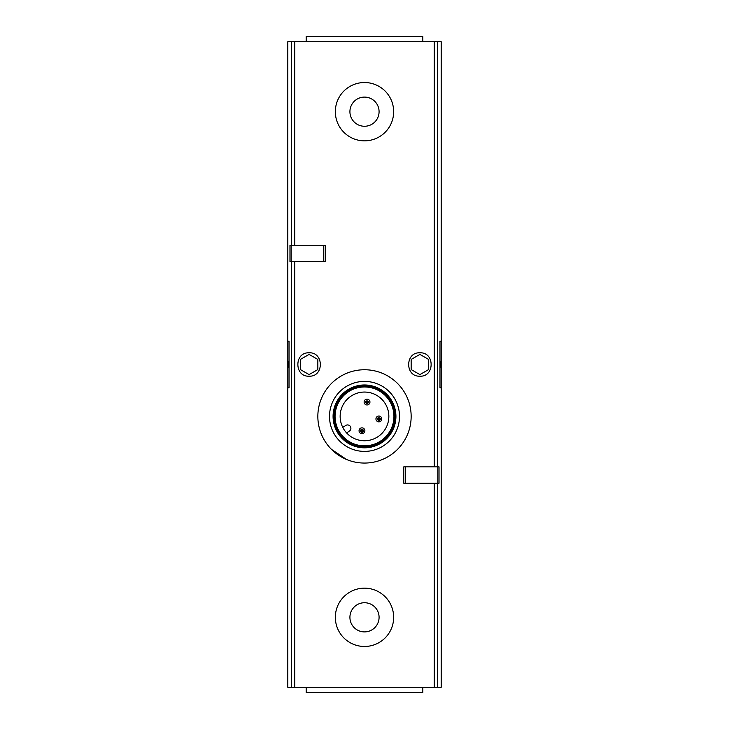 <?xml version="1.0" encoding="UTF-8"?>
<svg xmlns="http://www.w3.org/2000/svg" width="729" height="729" viewBox="0 0 729 729"><rect width="100%" height="100%" fill="white"/><g stroke="black" fill="none" stroke-linecap="round" stroke-linejoin="round"><path stroke-width="1.09" d="M289.03 387.828L287.809 387.828L287.809 687.301L441.191 687.301L441.191 41.699L287.809 41.699L287.809 341.172L289.03 341.172L287.809 341.172L287.809 387.828L289.03 387.828L289.03 341.172M291.172 261.62L325.216 261.62L325.216 245.236L289.969 245.236L289.969 261.62L291.172 261.62L291.172 245.236M403.784 483.236L403.784 466.852L439.031 466.852L439.031 483.236L403.784 483.236M419.904 376.164C404.859 377.066 404.987 351.788 420.022 352.836C434.894 352.016 434.812 377.093 419.904 376.164M309.096 376.164C294.224 377.13 294.069 352.071 308.959 352.836C323.977 351.743 324.186 377.039 309.096 376.164M331.485 449.374L346.567 459.48M439.97 341.172L441.191 341.172L439.97 341.172L439.97 387.828L441.191 387.828L439.97 387.828M439.97 360.755A20.412 20.412 0 0 1 439.97 368.245A20.412 20.412 0 0 0 439.97 360.755M419.904 374.606L428.652 369.548L428.652 359.452L419.904 354.394L411.156 359.452L411.156 369.548L419.904 374.606M289.03 368.245A20.412 20.412 0 0 1 289.03 360.755A20.412 20.412 0 0 0 289.03 368.245M309.096 374.606L317.844 369.548L317.844 359.452L309.096 354.394L300.348 359.452L300.348 369.548L309.096 374.606M364.5 140.843A29.16 29.16 0 0 0 389.751 97.103A29.16 29.16 0 0 0 339.249 97.103A29.16 29.16 0 0 0 364.5 140.843M364.5 126.263A14.58 14.58 0 0 0 377.13 104.393A14.58 14.58 0 0 0 351.87 104.393A14.58 14.58 0 0 0 364.5 126.263M364.5 646.477A29.16 29.16 0 0 0 389.751 602.737A29.16 29.16 0 0 0 339.249 602.737A29.16 29.16 0 0 0 364.5 646.477M364.5 631.897A14.58 14.58 0 0 0 377.13 610.027A14.58 14.58 0 0 0 351.87 610.027A14.58 14.58 0 0 0 364.5 631.897M422.82 41.699L422.82 36.45L306.18 36.45L306.18 41.699M364.5 463.061A46.656 46.656 0 0 0 404.905 393.077A46.656 46.656 0 0 0 324.095 393.077A46.656 46.656 0 0 0 364.5 463.061M364.5 451.397A34.992 34.992 0 0 0 394.808 398.909A34.992 34.992 0 0 0 334.192 398.909A34.992 34.992 0 0 0 364.5 451.397M364.5 447.816A31.411 31.411 0 0 0 391.71 400.695A31.411 31.411 0 0 0 337.29 400.695A31.411 31.411 0 0 0 364.5 447.816M364.5 447.023A30.618 30.618 0 0 0 391.017 401.096A30.618 30.618 0 0 0 337.983 401.096A30.618 30.618 0 0 0 364.5 447.023M364.5 446.148A29.743 29.743 0 0 0 390.261 401.533A29.743 29.743 0 0 0 338.739 401.533A29.743 29.743 0 0 0 364.5 446.148M364.5 445.838A29.433 29.433 0 0 0 389.997 401.688A29.433 29.433 0 0 0 339.003 401.688A29.433 29.433 0 0 0 364.5 445.838M364.5 440.753A24.349 24.349 0 0 0 385.586 404.231A24.349 24.349 0 0 0 343.414 404.231A24.349 24.349 0 0 0 364.5 440.753M422.82 687.301L422.82 692.55L306.18 692.55L306.18 687.301M367.033 399.127A2.916 2.916 0 0 1 369.557 403.502A2.916 2.916 0 0 1 364.509 403.502A2.916 2.916 0 0 1 367.033 399.127M367.033 401.46A0.583 0.583 0 0 1 367.534 402.335A0.583 0.583 0 0 1 366.523 402.335A0.583 0.583 0 0 1 367.033 401.46M361.967 427.85A2.916 2.916 0 0 1 364.491 432.224A2.916 2.916 0 0 1 359.443 432.224A2.916 2.916 0 0 1 361.967 427.85M361.967 430.183A0.583 0.583 0 0 1 362.477 431.058A0.583 0.583 0 0 1 361.466 431.058A0.583 0.583 0 0 1 361.967 430.183M378.861 416.022A2.916 2.916 0 0 1 381.385 420.396A2.916 2.916 0 0 1 376.337 420.396A2.916 2.916 0 0 1 378.861 416.022M378.861 418.355A0.583 0.583 0 0 1 379.362 419.23A0.583 0.583 0 0 1 378.351 419.23A0.583 0.583 0 0 1 378.861 418.355M342.211 426.21A1.166 1.166 0 0 0 343.951 426.702L345.619 425.536A3.353 3.353 0 0 1 350.284 426.356A3.353 3.353 0 0 1 349.464 431.03L347.797 432.197A1.166 1.166 0 0 0 347.66 433.992M294.735 245.236L294.735 41.699M291.627 245.236L291.627 41.699M294.735 687.301L294.735 261.62M434.265 687.301L434.265 483.236M434.265 466.852L434.265 41.699M437.373 466.852L437.373 41.699M291.627 687.301L291.627 261.62M437.373 687.301L437.373 483.236M405.515 483.236L405.515 466.852M437.828 483.236L437.828 466.852M323.485 261.62L323.485 245.236M367.033 403.793C361.11 399.993 372.956 399.993 367.033 403.793M361.967 432.516C356.044 428.707 367.89 428.707 361.967 432.516M378.861 420.688C372.938 416.888 384.784 416.888 378.861 420.688"/></g></svg>
